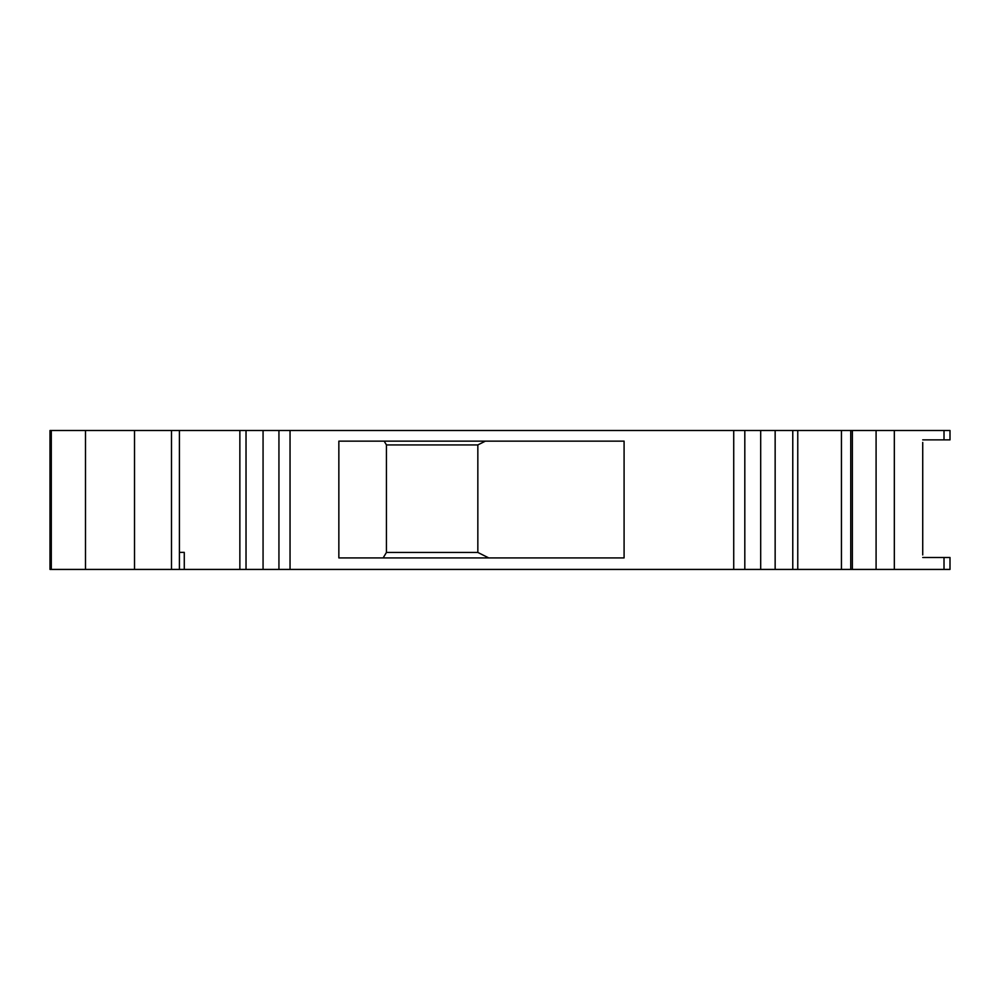<?xml version="1.0" encoding="UTF-8"?>
<svg xmlns="http://www.w3.org/2000/svg" width="1000" height="1000" viewBox="0 0 1000 1000"><rect width="100%" height="100%" fill="white"/><g stroke="black" fill="none" stroke-linecap="round" stroke-linejoin="round"><path stroke-width="1.5" d="M51.3 569.425L50 569.425L50 430.5L246.025 430.5L246.025 569.425L51.3 569.425L51.3 430.5M246.025 569.425L263.062 569.425L263.062 430.5L246.025 430.5M290.038 569.425L290.038 430.5L733.725 430.5L733.725 569.425L263.062 569.425M733.725 569.425L744.812 569.425L744.812 430.5L733.725 430.5M950 569.425L950 557.487L950 569.425L950 557.487L950 569.425L744.812 569.425M290.038 430.5L263.062 430.5M894.325 569.425L894.325 430.5L744.812 430.5M894.325 430.5L950 430.5L950 439.875L944.013 439.875L944.013 430.5M922.725 442.438L922.725 554.938M338.85 557.913L624.087 557.913L624.087 441.15L338.85 441.15L338.85 557.913M922.725 439.875L944.013 439.875M922.725 557.487L950 557.487M950 439.875L950 430.5L950 439.875M841.438 430.5L841.438 569.425M485.35 441.15L477.837 444.925L386.438 444.925L384.175 441.15M488.75 557.913L477.837 552.45L477.837 444.925M383.15 557.913L386.438 552.45L477.837 552.45M386.438 552.45L386.438 444.925M50 430.5L50 569.425L50 430.5M184.275 569.425L184.275 552.375L179.412 552.375M760.688 569.425L760.688 430.5M944.013 569.425L944.013 557.487M876.087 569.425L876.087 430.5M852.362 569.425L852.362 430.5M792.775 569.425L792.775 430.5M775.15 569.425L775.15 430.5M85.487 430.5L85.487 569.425M134.525 430.5L134.525 569.425M171.488 430.5L171.488 569.425M239.862 430.5L239.862 569.425M278.938 569.425L278.938 430.5M850.738 569.425L850.738 430.5M797.763 569.425L797.763 430.5M179.412 569.425L179.412 430.5"/></g></svg>
